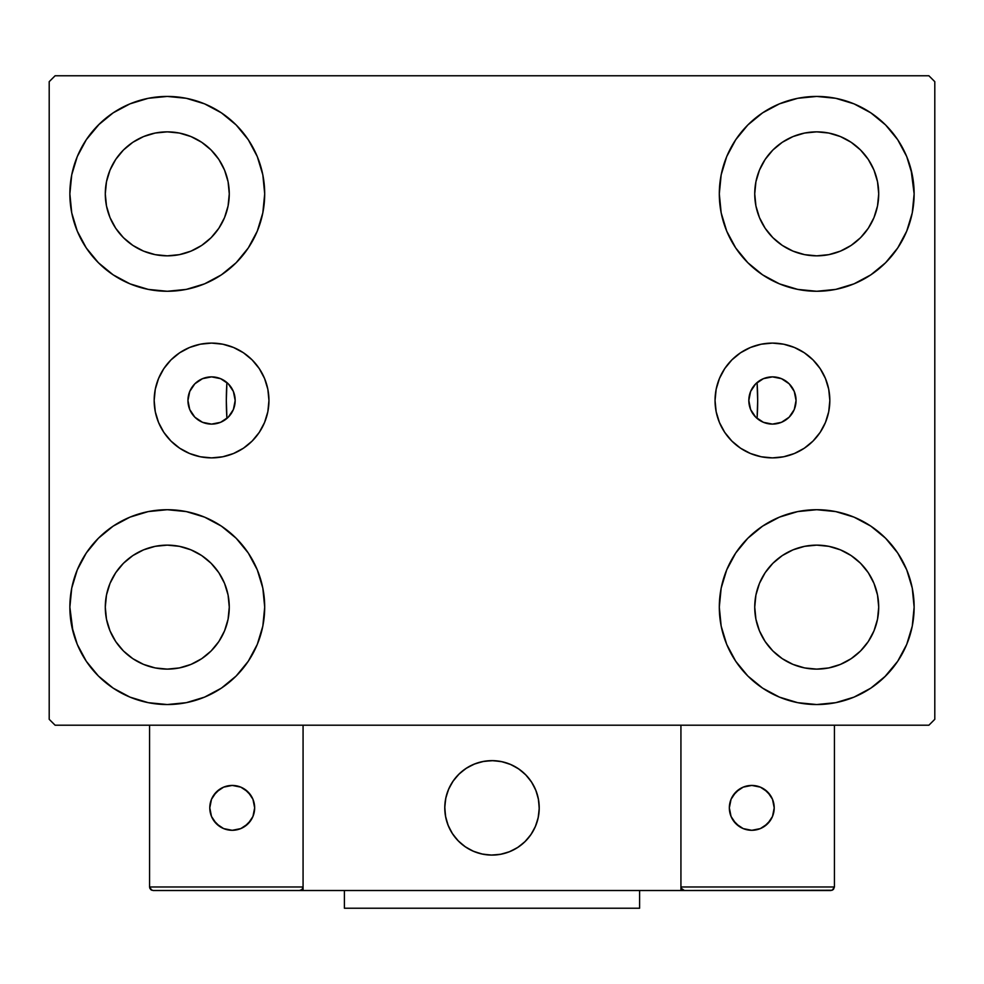 <?xml version="1.0" encoding="UTF-8"?>
<svg xmlns="http://www.w3.org/2000/svg" width="984" height="984" viewBox="0 0 984 984"><rect width="100%" height="100%" fill="white"/><g stroke="black" fill="none" stroke-linecap="round" stroke-linejoin="round"><path stroke-width="1.48" d="M748.824 400.488A23.616 23.616 0 0 1 772.44 376.872A23.616 23.616 0 0 1 796.056 400.488L794.26 409.529L789.143 417.191L781.481 422.308L772.44 424.104L763.399 422.308L755.737 417.191L750.62 409.529L748.824 400.488L750.62 391.447L755.737 383.785L763.399 378.668L772.44 376.872L781.481 378.668L789.143 383.785L794.26 391.447L796.056 400.513A23.616 23.616 0 0 1 772.44 424.104A23.616 23.616 0 0 1 748.824 400.488M187.944 400.488A23.616 23.616 0 0 1 211.56 376.872A23.616 23.616 0 0 1 235.176 400.488L233.38 391.447L228.263 383.785L220.6 378.668L211.56 376.872L202.519 378.668L194.857 383.785L189.74 391.447L187.944 400.488L189.74 409.529L194.857 417.191L202.519 422.308L211.56 424.104L220.6 422.308L228.263 417.191L233.38 409.529L235.176 400.488A23.616 23.616 0 0 1 211.56 424.104A23.616 23.616 0 0 1 187.944 400.488L187.944 400.463M715.048 400.488A57.392 57.392 0 0 1 772.44 343.096A57.392 57.392 0 0 1 829.832 400.488L828.725 411.681L825.453 422.443L820.152 432.37L813.018 441.066L804.322 448.2L794.395 453.501L783.633 456.773L772.44 457.88L761.247 456.773L750.484 453.501L740.558 448.2L731.862 441.066L724.728 432.37L719.427 422.443L716.155 411.681L715.048 400.488L716.155 389.295L719.427 378.532L724.728 368.606L731.862 359.91L740.558 352.776L750.484 347.475L761.247 344.203L772.44 343.096L783.633 344.203L794.395 347.475L804.322 352.776L813.018 359.91L820.152 368.606L825.453 378.532L828.725 389.295L829.832 400.488A57.392 57.392 0 0 1 772.44 457.88A57.392 57.392 0 0 1 715.048 400.488M154.168 400.488A57.392 57.392 0 0 1 211.56 343.096A57.392 57.392 0 0 1 268.952 400.488L267.845 411.681L264.573 422.443L259.272 432.37L252.138 441.066L243.442 448.2L233.516 453.501L222.753 456.773L211.56 457.88L200.367 456.773L189.605 453.501L179.678 448.2L170.982 441.066L163.848 432.37L158.547 422.443L155.275 411.681L154.168 400.488L155.275 389.295L158.547 378.532L163.848 368.606L170.982 359.91L179.678 352.776L189.605 347.475L200.367 344.203L211.56 343.096L222.753 344.203L233.516 347.475L243.442 352.776L252.138 359.91L259.272 368.606L264.573 378.532L267.845 389.295L268.952 400.488A57.392 57.392 0 0 1 211.56 457.88A57.392 57.392 0 0 1 154.168 400.488M756.45 417.868L757.077 418.421L757.68 400.722L757.077 382.555A265.68 265.68 0 0 1 757.68 400.488A265.68 265.68 0 0 0 757.077 382.555A265.68 265.68 0 0 1 757.077 418.421L757.077 418.421A265.68 265.68 0 0 0 757.077 382.555L756.45 383.108M72.964 631.531L69.864 607.128A97.416 97.416 0 0 1 167.28 509.712A97.416 97.416 0 0 1 264.696 607.128L262.826 626.131L257.279 644.409L248.275 661.248L236.16 676.008L221.4 688.124L204.561 697.127L186.283 702.674L167.28 704.544L148.276 702.674L129.999 697.127L113.16 688.124L98.4 676.008L86.285 661.248L77.281 644.409L71.734 626.131L69.864 607.128L71.734 588.125L77.281 569.847L86.285 553.008L98.4 538.248L113.16 526.132L129.999 517.129L148.276 511.582L167.28 509.712L186.283 511.582L204.561 517.129L221.4 526.132L236.16 538.248L248.275 553.008L257.279 569.847L262.826 588.125L264.696 607.128A97.416 97.416 0 0 1 167.28 704.544A97.416 97.416 0 0 1 69.864 607.128L71.734 588.125M911.036 169.445L914.136 193.848A97.416 97.416 0 0 1 816.72 291.264A97.416 97.416 0 0 1 719.304 193.848A97.416 97.416 0 0 1 816.72 96.432A97.416 97.416 0 0 1 914.136 193.848L912.266 212.852L906.719 231.129L897.716 247.968L885.6 262.728L870.84 274.844L854.001 283.847L835.724 289.394L816.72 291.264L797.716 289.394L779.439 283.847L762.6 274.844L747.84 262.728L735.724 247.968L726.721 231.129L721.174 212.852L719.304 193.848L721.174 174.845L726.721 156.567L735.724 139.728L747.84 124.968L762.6 112.852L779.439 103.849L797.716 98.302L816.72 96.432L835.724 98.302L854.001 103.849L870.84 112.852L885.6 124.968L897.716 139.728L906.719 156.567L912.266 174.845L914.136 193.848L912.266 212.852M912.266 588.125L914.136 607.128A97.416 97.416 0 0 1 816.72 704.544A97.416 97.416 0 0 1 719.304 607.128A97.416 97.416 0 0 1 816.72 509.712A97.416 97.416 0 0 1 914.136 607.128L912.266 626.131L906.719 644.409L897.716 661.248L885.6 676.008L870.84 688.124L854.001 697.127L835.724 702.674L816.72 704.544L797.716 702.674L779.439 697.127L762.6 688.124L747.84 676.008L735.724 661.248L726.721 644.409L721.174 626.131L719.304 607.128L721.174 588.125L726.721 569.847L735.724 553.008L747.84 538.248L762.6 526.132L779.439 517.129L797.716 511.582L816.72 509.712L835.724 511.582L854.001 517.129L870.84 526.132L885.6 538.248L897.716 553.008L906.719 569.847L912.266 588.125L914.136 607.128L912.266 626.131M71.734 212.852L69.864 193.848A97.416 97.416 0 0 1 167.28 96.432A97.416 97.416 0 0 1 264.696 193.848L262.826 212.852L257.279 231.129L248.275 247.968L236.16 262.728L221.4 274.844L204.561 283.847L186.283 289.394L167.28 291.264L148.276 289.394L129.999 283.847L113.16 274.844L98.4 262.728L86.285 247.968L77.281 231.129L71.734 212.852L69.864 193.848L71.734 174.845L77.281 156.567L86.285 139.728L98.4 124.968L113.16 112.852L129.999 103.849L148.276 98.302L167.28 96.432L186.283 98.302L204.561 103.849L221.4 112.852L236.16 124.968L248.275 139.728L257.279 156.567L262.826 174.845L264.696 193.848A97.416 97.416 0 0 1 167.28 291.264A97.416 97.416 0 0 1 69.864 193.848L71.734 174.845M226.32 400.488A265.68 265.68 0 0 1 226.923 382.555L226.923 382.555A265.68 265.68 0 0 0 226.923 418.421A265.68 265.68 0 0 1 226.32 400.488M115.731 228.288L123.443 237.685L115.731 228.288L110.011 217.575L106.481 205.939L105.288 193.848A61.992 61.992 0 0 1 167.28 131.856A61.992 61.992 0 0 1 229.272 193.848A61.992 61.992 0 0 1 167.28 255.84A61.992 61.992 0 0 1 105.288 193.848L106.481 181.757L110.011 170.121L106.481 181.757M765.171 641.568L772.883 650.965L765.171 641.568L759.451 630.855L755.921 619.219L754.728 607.128A61.992 61.992 0 0 1 816.72 545.136A61.992 61.992 0 0 1 878.712 607.128A61.992 61.992 0 0 1 816.72 669.12A61.992 61.992 0 0 1 754.728 607.128L755.921 595.037L759.451 583.401L755.921 595.037M765.171 228.288L772.883 237.685L765.171 228.288L759.451 217.575L755.921 205.939L754.728 193.848A61.992 61.992 0 0 1 816.72 131.856A61.992 61.992 0 0 1 878.712 193.848A61.992 61.992 0 0 1 816.72 255.84A61.992 61.992 0 0 1 754.728 193.848L755.921 181.757L759.451 170.121L755.921 181.757M115.731 641.568L123.443 650.965L115.731 641.568L110.011 630.855L106.481 619.219L105.288 607.128A61.992 61.992 0 0 1 167.28 545.136A61.992 61.992 0 0 1 229.272 607.128A61.992 61.992 0 0 1 167.28 669.12A61.992 61.992 0 0 1 105.288 607.128L106.481 595.037L110.011 583.401L106.481 595.037M928.896 75.768L55.104 75.768L49.2 81.672L49.2 719.304L55.104 725.208L928.896 725.208L934.8 719.304L934.8 81.672L928.896 75.768L55.104 75.768L49.2 81.672L49.2 719.304L55.104 725.208L928.896 725.208L934.8 719.304L934.8 81.672L928.896 75.768M98.4 538.248L113.16 526.132M236.16 676.008L221.4 688.124L208.165 695.553M747.84 124.968L762.6 112.852L775.835 105.423M885.6 262.728L870.84 274.844M870.84 526.132L885.6 538.248M113.16 274.844L98.4 262.728M227.55 383.108L226.923 382.555L226.32 400.254L226.923 418.421L227.55 417.868M754.47 385.162L753.215 386.773M751.641 389.295L750.804 391.005M749.71 394.08L749.328 395.642M749.328 405.334L749.71 406.896M750.804 409.971L751.641 411.681M753.215 414.202L754.47 415.814M229.53 415.814L230.785 414.202M232.359 411.681L233.196 409.971M234.29 406.896L234.672 405.334M234.672 395.642L234.29 394.08M233.196 391.005L232.359 389.295M230.785 386.773L229.53 385.162M86.285 139.728L99.421 123.947M221.4 112.852L236.16 124.968M123.443 237.685L132.84 245.397L123.443 237.685M143.553 251.117L155.189 254.647L143.553 251.117L132.84 245.397M201.72 245.397L211.117 237.685L218.829 228.288L211.117 237.685L201.72 245.397L191.007 251.117L179.371 254.647L167.28 255.84L155.189 254.647M224.549 217.575L228.079 205.939L224.549 217.575L218.829 228.288M218.829 159.408L211.117 150.011L201.72 142.299L211.117 150.011L218.829 159.408L224.549 170.121L228.079 181.757L229.272 193.848L228.079 205.939M191.007 136.579L179.371 133.049L191.007 136.579L201.72 142.299M132.84 142.299L123.443 150.011L115.731 159.408L123.443 150.011L132.84 142.299L143.553 136.579L155.189 133.049L167.28 131.856L179.371 133.049M897.716 661.248L884.579 677.029M762.6 688.124L747.84 676.008M772.883 650.965L782.28 658.677L772.883 650.965M792.993 664.397L804.629 667.927L792.993 664.397L782.28 658.677M851.16 658.677L860.557 650.965L868.269 641.568L860.557 650.965L851.16 658.677L840.447 664.397L828.811 667.927L816.72 669.12L804.629 667.927M873.989 630.855L877.519 619.219L873.989 630.855L868.269 641.568M868.269 572.688L860.557 563.291L851.16 555.579L860.557 563.291L868.269 572.688L873.989 583.401L877.519 595.037L878.712 607.128L877.519 619.219M840.447 549.859L828.811 546.329L840.447 549.859L851.16 555.579M782.28 555.579L772.883 563.291L765.171 572.688L772.883 563.291L782.28 555.579L792.993 549.859L804.629 546.329L816.72 545.136L828.811 546.329M897.716 139.728L887.752 127.182M772.883 237.685L782.28 245.397L772.883 237.685M792.993 251.117L804.629 254.647L792.993 251.117L782.28 245.397M851.16 245.397L860.557 237.685L868.269 228.288L860.557 237.685L851.16 245.397L840.447 251.117L828.811 254.647L816.72 255.84L804.629 254.647M873.989 217.575L877.519 205.939L873.989 217.575L868.269 228.288M868.269 159.408L860.557 150.011L851.16 142.299L860.557 150.011L868.269 159.408L873.989 170.121L877.519 181.757L878.712 193.848L877.519 205.939M840.447 136.579L828.811 133.049L840.447 136.579L851.16 142.299M782.28 142.299L772.883 150.011L765.171 159.408L772.883 150.011L782.28 142.299L792.993 136.579L804.629 133.049L816.72 131.856L828.811 133.049M86.285 661.248L96.248 673.794M123.443 650.965L132.84 658.677L123.443 650.965M143.553 664.397L155.189 667.927L143.553 664.397L132.84 658.677M201.72 658.677L211.117 650.965L218.829 641.568L211.117 650.965L201.72 658.677L191.007 664.397L179.371 667.927L167.28 669.12L155.189 667.927M224.549 630.855L228.079 619.219L224.549 630.855L218.829 641.568M218.829 572.688L211.117 563.291L201.72 555.579L211.117 563.291L218.829 572.688L224.549 583.401L228.079 595.037L229.272 607.128L228.079 619.219M191.007 549.859L179.371 546.329L191.007 549.859L201.72 555.579M132.84 555.579L123.443 563.291L115.731 572.688L123.443 563.291L132.84 555.579L143.553 549.859L155.189 546.329L167.28 545.136L179.371 546.329M113.16 112.852L110.528 114.673M98.4 124.968L96.248 127.182M110.011 170.121L115.731 159.408M870.84 688.124L873.472 686.303M885.6 676.008L887.752 673.794M759.451 583.401L765.171 572.688M885.6 124.968L884.579 123.947M726.721 156.567L724.47 162.544M897.716 247.968L899.511 245.176M759.451 170.121L765.171 159.408M86.285 553.008L84.489 555.8M98.4 676.008L99.421 677.029M257.279 644.409L259.53 638.431M110.011 583.401L115.731 572.688M200.367 344.203L211.56 343.096M233.516 347.475L243.442 352.776M222.753 456.773L211.56 457.88M200.367 456.773L198.251 456.305M761.247 456.773L772.44 457.88M783.633 456.773L785.749 456.305M783.633 344.203L772.44 343.096M750.484 347.475L740.558 352.776M724.728 368.606L723.707 370.181M226.234 381.989L226.923 382.555A265.68 265.68 0 0 0 226.923 418.421L226.234 418.987M221.99 421.669L221.006 422.136M215.336 423.796L213.897 423.993M209.026 423.969L207.673 423.784M202.015 422.087L200.908 421.57M196.763 418.889L195.607 417.905M191.769 413.378L191.339 412.69M189.149 407.942L188.694 406.404M188.694 394.572L189.149 393.034M191.339 388.286L191.769 387.598M195.607 383.071L196.763 382.087M200.908 379.406L202.015 378.889M207.673 377.192L209.026 377.007M213.897 376.983L215.336 377.179M221.006 378.84L221.99 379.307M757.766 418.987L757.077 418.421A265.68 265.68 0 0 0 757.077 382.555L757.766 381.989M762.01 379.307L762.994 378.84M768.664 377.179L770.103 376.983M774.974 377.007L776.327 377.192M781.985 378.889L783.092 379.406M787.237 382.087L788.393 383.071M792.231 387.598L792.661 388.286M794.851 393.034L795.306 394.572M795.306 406.404L794.851 407.942M792.661 412.69L792.231 413.378M788.393 417.905L787.237 418.889M783.092 421.57L781.985 422.087M776.327 423.784L774.974 423.969M770.103 423.993L768.664 423.796M762.994 422.136L762.01 421.669M444.768 807.864A47.232 47.232 0 0 1 492 760.632A47.232 47.232 0 0 1 539.232 807.864L538.322 798.651L535.64 789.783L531.274 781.628L525.394 774.469L518.236 768.59L510.081 764.224L501.213 761.542L492 760.632L482.787 761.542L473.919 764.224L465.764 768.59L458.606 774.469L452.726 781.628L448.36 789.783L445.678 798.651L444.768 807.864L445.678 817.077L448.36 825.945L452.726 834.1L458.606 841.259L465.764 847.138L473.919 851.504L482.787 854.186L492 855.096L501.213 854.186L510.081 851.504L518.236 847.138L525.394 841.259L531.274 834.1L535.64 825.945L538.322 817.077L539.232 807.864A47.232 47.232 0 0 1 492 855.096A47.232 47.232 0 0 1 444.768 807.864M834.432 886.978L680.928 886.978L680.928 725.208L680.928 886.978L834.432 886.978L833.399 889.487L834.432 886.978L834.432 725.208L834.432 886.978L832.243 890.249L680.928 890.52L680.928 725.208L680.928 890.52L303.072 890.52L303.072 725.208L680.928 725.208L303.072 725.208L303.072 890.52L153.11 890.52L299.53 890.52L302.039 889.487L303.072 886.978L149.568 886.978L149.568 725.208L149.568 886.978L150.601 889.487L153.11 890.52L150.601 889.487L151.757 890.249L149.568 886.978L149.839 888.331M680.928 886.978L681.961 889.487L681.199 888.331L684.47 890.52L299.53 890.52L302.039 889.487L299.53 890.52L302.039 889.487L303.072 886.978L149.568 886.978M444.94 811.886L445.555 816.486M446.625 820.988L448.138 825.379M450.057 829.586L452.394 833.596M455.112 837.359L458.175 840.828M469.196 849.229L473.365 851.271M486.772 854.801L491.397 855.096M496.022 854.924L500.622 854.309M505.124 853.239L509.515 851.726M513.734 849.807L517.732 847.47M521.495 844.752L524.964 841.689L521.495 844.752M528.125 838.294L530.929 834.604M533.365 830.668L535.407 826.499M538.937 813.091L539.232 808.467M539.06 803.842L538.445 799.242M537.375 794.74L535.862 790.349M533.943 786.142L531.606 782.132M528.888 778.369L525.825 774.9M514.804 766.499L510.634 764.457M497.228 760.927L492.603 760.632M487.978 760.804L483.378 761.419M478.876 762.489L474.485 764.002M470.266 765.921L466.268 768.258M462.505 770.976L459.036 774.039M455.875 777.434L453.071 781.124M450.635 785.06L448.593 789.229M445.063 802.636L444.768 807.261M483.98 761.321A47.232 47.232 0 0 1 538.543 799.844A47.232 47.232 0 0 1 500.02 854.407A47.232 47.232 0 0 1 445.457 815.884A47.232 47.232 0 0 1 483.98 761.321L475.051 763.781L466.773 767.926L459.466 773.621L453.415 780.62L448.839 788.676L445.924 797.458L444.78 806.646L445.457 815.884L447.917 824.813L452.062 833.091L457.757 840.398L464.756 846.449L472.812 851.025L481.594 853.94L490.782 855.084L500.02 854.407L508.949 851.947L517.227 847.802L524.534 842.107L530.585 835.109L535.161 827.052L538.076 818.27L539.22 809.082L538.543 799.844L536.083 790.915L531.938 782.637L526.243 775.331L519.245 769.279L511.188 764.703L502.406 761.788L493.218 760.644L483.98 761.321M680.928 725.208L834.432 725.208L680.928 725.208M684.47 890.52L681.961 889.487L684.47 890.52L830.89 890.52L833.399 889.487M681.961 889.487L683.117 890.249M302.801 888.331L302.039 889.487M774.211 807.864A22.435 22.435 0 0 1 751.776 830.299A22.435 22.435 0 0 1 729.341 807.864A22.435 22.435 0 0 1 751.776 785.429A22.435 22.435 0 0 1 774.211 807.864L772.501 799.279L767.643 791.997L760.361 787.139L751.776 785.429L743.191 787.139L735.909 791.997L731.051 799.279L729.341 807.864L731.051 816.449L735.909 823.731L743.191 828.589L751.776 830.299L760.361 828.589L767.643 823.731L772.501 816.449L774.211 807.864M733.117 820.324L739.316 826.523M764.236 826.523L770.435 820.324M770.435 795.404L764.236 789.205M739.316 789.205L733.117 795.404M232.224 785.429A22.435 22.435 0 0 1 254.659 807.864A22.435 22.435 0 0 1 232.224 830.299A22.435 22.435 0 0 1 209.789 807.864A22.435 22.435 0 0 1 232.224 785.429L223.639 787.139L216.357 791.997L211.498 799.279L209.789 807.864L211.498 816.449L216.357 823.731L223.639 828.589L232.224 830.299L240.809 828.589L248.091 823.731L252.95 816.449L254.659 807.864L252.95 799.279L248.091 791.997L240.809 787.139L232.224 785.429M244.684 826.523L250.883 820.324M250.883 795.404L244.684 789.205M219.764 789.205L213.565 795.404M213.565 820.324L219.764 826.523M639.6 890.52L639.6 908.232L344.4 908.232L344.4 890.52L344.4 908.232L639.6 908.232L639.6 890.52"/></g></svg>
